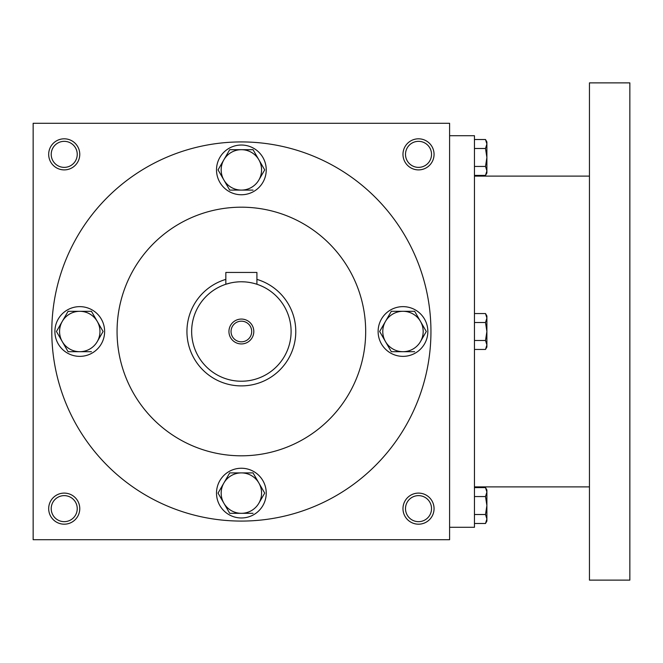 <?xml version="1.0" encoding="UTF-8"?>
<svg xmlns="http://www.w3.org/2000/svg" width="663" height="663" viewBox="0 0 663 663"><rect width="100%" height="100%" fill="white"/><g stroke="black" fill="none" stroke-linecap="round" stroke-linejoin="round"><path stroke-width="0.99" d="M77.24 508.645A13.011 13.011 0 0 0 57.722 497.374A13.011 13.011 0 0 0 57.722 519.916A13.011 13.011 0 0 0 77.24 508.645M79.767 508.645A15.539 15.539 0 0 0 56.454 495.186A15.539 15.539 0 0 0 56.454 522.104A15.539 15.539 0 0 0 79.767 508.645M434.058 154.355A15.539 15.539 0 0 0 410.745 140.896A15.539 15.539 0 0 0 410.745 167.814A15.539 15.539 0 0 0 434.058 154.355M431.53 154.355A13.011 13.011 0 0 0 412.013 143.084A13.011 13.011 0 0 0 412.013 165.626A13.011 13.011 0 0 0 431.53 154.355M79.767 154.355A15.539 15.539 0 0 0 56.454 140.896A15.539 15.539 0 0 0 56.454 167.814A15.539 15.539 0 0 0 79.767 154.355M77.24 154.355A13.011 13.011 0 0 0 57.722 143.084A13.011 13.011 0 0 0 57.722 165.626A13.011 13.011 0 0 0 77.24 154.355M449.597 539.723L33.15 539.723L33.15 123.277L449.597 123.277L449.597 539.723M434.058 508.645A15.539 15.539 0 0 0 410.745 495.186A15.539 15.539 0 0 0 410.745 522.104A15.539 15.539 0 0 0 434.058 508.645M117.061 331.5A124.312 124.312 0 0 1 303.53 223.845A124.312 124.312 0 0 1 303.53 439.155A124.312 124.312 0 0 1 117.061 331.5M51.797 331.5A189.577 189.577 0 0 1 336.158 167.325A189.577 189.577 0 0 1 336.166 495.675A189.577 189.577 0 0 1 51.797 331.5M431.53 508.645A13.011 13.011 0 0 0 412.013 497.374A13.011 13.011 0 0 0 412.013 519.916A13.011 13.011 0 0 0 431.53 508.645M449.597 135.708L474.459 135.708L474.459 527.292L449.597 527.292M589.448 82.875L589.448 580.125L629.85 580.125L629.85 82.875L589.448 82.875M474.459 139.52L485.507 139.52L486.891 144.004L485.507 139.52L486.891 141.923L486.891 170.921L485.507 166.438L474.459 166.438M485.507 175.405L486.891 173.002L486.891 170.921L485.507 175.405L474.459 175.405M486.891 144.004L485.507 148.487L474.459 148.487M485.507 166.438L486.891 157.463L485.507 148.487M474.459 313.558L485.507 313.558L486.891 318.041L485.507 313.558L486.891 315.961L486.891 344.959L485.507 340.475L474.459 340.475M485.507 349.442L486.891 347.039L486.891 344.959L485.507 349.442L474.459 349.442M486.891 318.041L485.507 322.525L474.459 322.525M485.507 340.475L486.891 331.5L485.507 322.525M474.459 487.595L485.507 487.595L486.891 492.079L485.507 487.595L486.891 489.998L486.891 518.996L485.507 514.513L474.459 514.513M485.507 523.48L486.891 521.077L486.891 518.996L485.507 523.48L474.459 523.48M486.891 492.079L485.507 496.562L474.459 496.562M485.507 514.513L486.891 505.537L485.507 496.562M229.713 149.689L223.879 159.791L229.713 149.689L253.034 149.689L264.703 169.894L258.868 179.996A20.205 20.205 0 0 0 241.373 149.689A20.205 20.205 0 0 0 223.879 179.996A20.205 20.205 0 0 0 258.868 179.996L264.703 169.894M218.301 169.455L218.044 169.894L229.713 190.099L253.034 190.099M216.511 169.894A24.863 24.863 0 0 0 253.805 191.425A24.863 24.863 0 0 0 253.805 148.363A24.863 24.863 0 0 0 216.511 169.894M218.044 169.894L223.879 159.791M391.319 311.295L385.485 321.398L391.319 311.295L414.64 311.295L426.309 331.5L420.475 341.602A20.205 20.205 0 0 0 402.98 311.295A20.205 20.205 0 0 0 385.485 341.602A20.205 20.205 0 0 0 420.475 341.602L426.309 331.5M379.907 331.061L379.65 331.5L391.319 351.705L414.64 351.705M378.117 331.5A24.863 24.863 0 0 0 415.411 353.031A24.863 24.863 0 0 0 415.411 309.969A24.863 24.863 0 0 0 378.117 331.5M379.65 331.5L385.485 321.398M229.713 472.901L223.879 483.004L229.713 472.901L253.034 472.901L264.703 493.106L258.868 503.209A20.205 20.205 0 0 0 241.373 472.901A20.205 20.205 0 0 0 223.879 503.209A20.205 20.205 0 0 0 258.868 503.209L264.703 493.106M218.301 492.667L218.044 493.106L229.713 513.311L253.034 513.311M216.511 493.106A24.863 24.863 0 0 0 253.805 514.637A24.863 24.863 0 0 0 253.805 471.575A24.863 24.863 0 0 0 216.511 493.106M218.044 493.106L223.879 483.004M91.428 311.295L103.097 331.5L97.262 341.602A20.205 20.205 0 0 0 79.767 311.303A20.205 20.205 0 0 0 62.272 341.602A20.205 20.205 0 0 0 97.262 341.602L103.097 331.5M56.695 331.061L56.438 331.5L68.107 351.705L91.428 351.705M54.905 331.5A24.863 24.863 0 0 0 92.198 353.031A24.863 24.863 0 0 0 92.198 309.969A24.863 24.863 0 0 0 54.905 331.5M91.428 311.303L68.107 311.303L62.272 321.398L68.107 311.295M56.438 331.5L62.272 321.398M251.7 331.5A10.326 10.326 0 0 0 236.21 322.558A10.326 10.326 0 0 0 236.21 340.442A10.326 10.326 0 0 0 251.7 331.5M227.028 283.888L225.834 284.261L225.834 272.452L256.913 272.452L256.913 284.261M225.834 279.38A54.383 54.383 0 0 0 246.619 385.634A54.383 54.383 0 0 0 256.913 279.38M225.834 284.261L230.384 283.002M235.406 282.131L238.324 281.866M241.373 281.775L244.415 281.866M247.266 282.123L249.959 282.521M250.034 282.537L252.346 283.002M291.098 331.5A49.725 49.725 0 0 0 216.511 288.438A49.725 49.725 0 0 0 216.511 374.562A49.725 49.725 0 0 0 291.098 331.5M253.805 331.5A12.431 12.431 0 0 0 235.158 320.735A12.431 12.431 0 0 0 235.158 342.265A12.431 12.431 0 0 0 253.805 331.5M589.448 176.109L474.459 176.109M589.448 486.891L474.459 486.891"/></g></svg>
